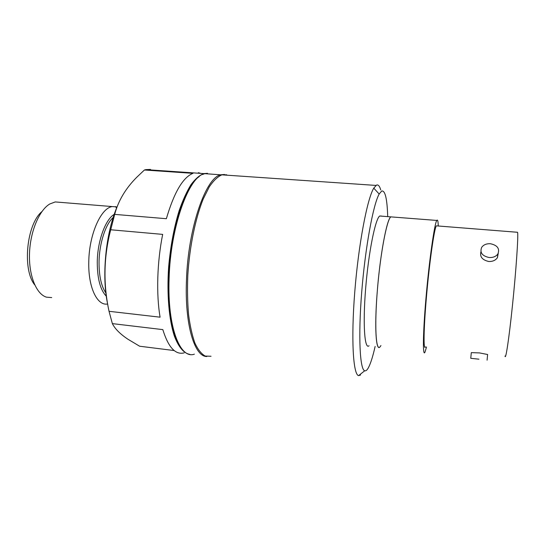 <?xml version="1.0" encoding="UTF-8"?>
<svg xmlns="http://www.w3.org/2000/svg" width="545" height="545" viewBox="0 0 545 545"><rect width="100%" height="100%" fill="white"/><g stroke="black" fill="none" stroke-linecap="round" stroke-linejoin="round"><path stroke-width="0.82" d="M189.939 354.4C183.863 353.433 178.658 347.274 174.318 335.924C169.018 319.697 166.79 294.484 168.616 267.295C170.442 246.449 173.978 227.51 179.216 210.472C182.861 200.097 186.792 191.479 191.016 184.632C195.301 178.923 199.545 175.245 203.748 173.596L207.529 173.317M203.748 173.596L145.876 169.624L144.405 170.006L192.964 173.344C182.929 177.37 174.066 192.494 166.361 218.709L114.682 214.383L110.71 229.772C103.693 256.75 103.134 283.925 109.034 311.304L160.087 317.183C156.17 294.354 157.089 262.097 162.669 234.384L110.71 229.772M184.176 352.881C175.422 355.088 168.31 347.335 162.832 329.623L112.359 323.614L109.034 311.304M174.202 350.558L139.636 346.225L127.973 339.256C120.186 334.065 114.981 328.853 112.359 323.614M145.876 169.624L150.549 169.427M198.339 172.697L200.921 173.399M144.405 170.006L136.713 177.302C125.602 188.461 118.258 200.826 114.682 214.383M117.107 206.841C105.601 233.287 101.465 276.778 107.787 304.723M107.631 303.987C97.303 306.113 88.181 287.576 88.774 262.329C88.93 234.813 100.9 207.809 112.331 206.575L117.066 206.95M51.721 297.584L46.454 297.161C36.345 294.164 28.735 275.716 29.498 253.589C30.2 231.475 39.233 210.104 49.827 203.959L55.256 201.936L60.679 202.379M41.87 211.644C26.562 224.268 22.161 269.577 34.744 284.912C22.161 269.577 26.562 224.268 41.87 211.644M114.777 214.042C105.744 218.593 97.48 240.509 97.269 262.016C97.296 278.611 100.3 289.995 106.282 296.167M226.74 174.802L221.89 174.843C217.755 176.614 213.565 180.593 209.328 186.785L203.237 198.959C195.43 218.286 189.599 246.66 187.814 275.109C187.262 289.177 187.507 302.332 188.563 314.574C190.048 325.951 192.181 335.495 194.953 343.193C198.012 349.665 201.425 353.95 205.199 356.055L211.044 356.253M380.73 189.898C379.627 186.077 378.237 184.469 376.568 185.075L373.768 188.141C367.235 198.7 358.501 244.501 354.761 291.963C350.98 339.467 353.16 374.715 358.596 375.621L360.565 375.035L359.502 374.906M387.706 216.528C387.154 198.755 385.151 190.253 381.698 191.022L379.17 194.034C373.25 204.286 365.279 247.355 361.73 291.834C358.14 336.354 359.877 369.66 364.721 370.777C365.858 371.152 367.092 370.123 368.42 367.691C370.627 363.535 372.862 356.45 375.13 346.436M381.411 216.038L379.708 216.004C375.307 218.845 368.515 252.567 365.634 288.625C362.691 324.718 364.625 350.135 369.06 345.734M379.708 216.004L390.799 216.869C386.814 219.744 380.356 253.623 377.399 289.797C374.395 326.012 375.88 351.47 379.919 346.995L380.935 345.557M505.011 356.008C505.631 360.885 508.989 338.963 512.382 306.188C516.081 270.899 518.527 234.97 517.559 232.279L517.042 232.238M425.468 346.865C423.37 351.314 423.608 329.562 426.394 297.55C429.317 263.072 434.27 228.239 436.368 225.848L517.559 232.279M487.618 354.516L479.559 352.922L471.302 352.635L470.757 358.276M437.151 225.909L436.368 225.848M480.949 251.722C479.648 256.709 482.236 259.972 488.715 261.491C492.605 261.648 495.507 260.374 497.421 257.676L498.239 253.343M426.531 346.988L424.943 352.247C422.661 357.111 422.9 333.581 425.938 298.612C429.126 260.939 434.542 222.98 436.811 220.439C437.628 219.226 438.112 221.079 438.255 225.991M379.919 346.995C376.023 351.6 374.415 328.179 377.092 293.687C379.81 256.518 386.712 219.24 390.799 216.869L436.811 220.439M490.405 243.731C497.462 245.257 499.949 248.677 497.864 253.99C495.95 256.545 493.041 257.724 489.137 257.526C482.148 255.973 479.655 252.587 481.671 247.362C483.558 244.76 486.467 243.547 490.405 243.731M478.953 359.189L470.751 358.303L478.953 359.189M105.873 292.965C101.261 286.261 98.986 275.927 99.047 261.947C99.272 243.458 105.546 224.213 113.217 217.428M224.486 174.482L220.882 174.775C205.935 177.016 187.977 228.089 186.465 280.58C184.68 324.827 194.558 356.757 206.807 356.525M194.381 354.161C180.116 359.502 167.274 327.075 169.086 278.795C170.381 226.577 189.006 175.844 204.75 173.664L211.201 174.107M112.331 206.575L55.256 201.936M116.65 208.088L115.445 206.535M221.726 174.891L204.75 173.664L202.488 174.509M181.063 347.853C172.683 337.593 167.315 310.664 168.412 278.645M168.419 278.509C169.461 253.118 173.296 230.194 179.932 209.736C186.376 191.772 192.787 180.742 199.15 176.648M221.89 174.843L375.961 185.423M379.17 194.034L373.768 188.141M364.721 370.777L358.596 375.621M497.864 253.99L497.421 257.676M487.08 360.184L487.625 354.448"/></g></svg>
